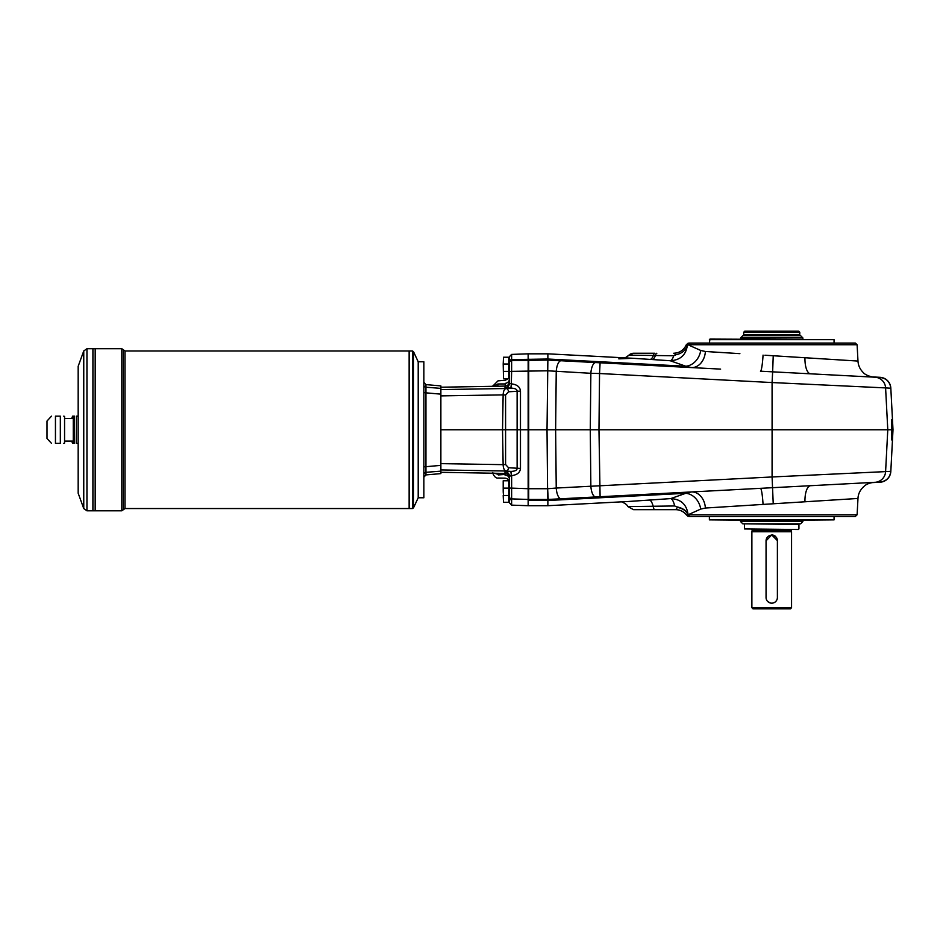 <?xml version="1.0" encoding="UTF-8"?>
<svg xmlns="http://www.w3.org/2000/svg" width="940" height="940" viewBox="0 0 940 940"><rect width="100%" height="100%" fill="white"/><g stroke="black" fill="none" stroke-linecap="round" stroke-linejoin="round"><path stroke-width="1.41" d="M791.562 529.502L751.883 529.502M798.354 529.502L744.515 528.938L798.354 529.502M78.173 443.363L76.41 443.363C73.79 443.363 73.79 443.363 76.41 443.363L76.41 416.162C73.79 416.162 73.79 416.162 76.41 416.162L78.173 416.162M60.336 416.162L55.448 416.162C50.184 416.162 50.184 416.162 55.448 416.162L55.448 443.363C50.184 443.363 50.184 443.363 55.448 443.363L60.336 443.363C64.578 443.363 64.578 443.363 60.336 443.363C64.578 443.363 64.578 443.363 60.336 443.363L60.336 416.162C64.578 416.162 64.578 416.162 60.336 416.162C64.578 416.162 64.578 416.162 60.336 416.162M51.5 443.363L47 438.487L47 421.038L51.5 416.162M63.72 443.363L64.566 443.139L64.566 416.385L63.72 416.162M418.206 497.424L418.206 362.1M425.938 474.923L440.872 473.607L440.872 471.152L425.938 472.303L425.938 474.923L423.87 477.179M440.872 388.373L440.872 385.917L425.938 384.601L425.938 387.221L440.872 388.373L440.872 394.154L423.87 392.65M423.87 466.875L440.872 465.37L440.872 394.154M440.872 465.37L440.872 471.152M764.925 355.226L804.957 357.74A17.002 6.521 -87 0 0 810.621 373.826L880.087 377.469C886.326 378.291 889.898 381.816 890.815 388.044L893 429.768L890.815 471.481A11.339 11.339 0 0 1 880.087 482.208L871.85 482.631M890.815 388.044A11.339 11.339 0 0 0 880.087 377.316L871.85 376.893M658.341 365.848L694.801 367.752M700.782 368.069L718.442 368.997M720.627 369.115L600.096 362.793L599.544 373.521L590.861 373.298L590.273 429.768L598.968 429.768L600.096 496.731L764.925 488.095M890.815 471.481C889.898 477.708 886.326 481.233 880.087 482.055L810.621 485.698A17.002 6.521 -93 0 0 804.957 501.784L705.388 508.035A17.002 13.16 87 0 0 691.37 491.949L694.801 491.773M718.442 490.527L700.782 491.456L718.442 490.527M628.825 501.466L547.867 505.708L547.867 500.503L528.715 500.503L528.715 499.469L547.867 499.469L547.573 488.73L528.715 488.73L528.715 499.469L511.63 498.893L528.151 499.469L528.151 353.828L547.867 353.828L547.867 360.055L547.867 359.021L685.765 366.224L670.208 360.737L633.008 358.281L618.802 358.857M893 429.768L891.766 419.557L891.849 429.768L772.093 429.768L772.081 476.968L885.598 471.61A11.339 11.327 87 0 1 874.882 482.326L880.087 482.055M874.882 482.326L874.059 482.373C876.08 482.149 868.384 482.478 864.741 485.757C860.464 489.282 858.208 493.512 857.973 498.459L804.957 501.784M547.867 499.469L547.867 500.503L620.776 496.696M772.093 429.768L598.968 429.768L599.544 373.521L772.081 382.556L772.093 429.768M891.849 429.768L891.766 439.967L892.753 429.768M763.057 504.416A17.002 1.763 87 0 0 760.448 488.33L810.621 485.698M689.408 516.471L855.33 516.471L857.116 514.779L686.376 514.779C683.603 511.466 680.067 509.762 675.754 509.668L633.56 509.668L627.873 506.601C627.239 504.815 624.9 503.123 620.87 501.549M687.246 514.779L686.376 514.779M705.388 508.035L700.723 509.069A17.002 13.924 70.7 0 0 685.765 493.3L691.37 491.949M700.723 509.069L688.068 514.779A13.607 8.765 -173.1 0 0 677.611 507.071L674.65 505.967L627.873 506.601M628.907 501.455L670.714 498.599C680.971 499.128 686.752 504.498 688.068 514.709A13.607 8.73 -173.2 0 0 677.623 507.048L677.388 507.377C682.922 508.505 686.435 510.961 687.927 514.779L689.678 516.471M674.65 505.967A13.607 4.089 85.7 0 0 670.714 498.599L685.765 493.3L547.867 500.503M710.722 507.706L714.882 507.447M724.376 506.848L727.713 506.637M730.309 506.472L749.638 505.262M808.024 501.596L819.069 500.903M828.563 500.303L834.814 499.916M850.148 498.952L857.973 498.459L857.116 514.779M675.754 509.668L677.388 507.377M626.146 357.212A13.607 13.383 60.3 0 0 626.252 357.153L628.907 355.156L673.733 355.767L676.248 354.662A13.607 11.022 170.7 0 0 687.434 344.745L857.116 344.745L855.33 343.053L689.408 343.053M688.245 343.053L686.318 344.745C683.838 350.138 679.632 352.982 673.698 353.252M673.733 355.767A13.607 4.348 -85.8 0 1 670.208 360.737C680.49 360.161 686.235 354.838 687.434 344.745L686.999 344.745M674.133 353.252L673.745 353.252C679.679 352.982 683.874 350.138 686.353 344.745M628.754 355.238L633.56 353.252L654.757 353.252A6.803 1.81 90 0 0 653.465 355.308A13.607 4.383 93.7 0 1 650.163 359.374M676.248 354.662L673.745 353.252M633.619 353.252A6.803 6.792 90 0 0 628.907 355.156A13.607 13.383 60.3 0 1 626.252 357.153L624.771 357.858M652.184 359.503A13.607 4.395 93.8 0 0 655.509 355.344A6.803 1.81 -90 0 1 656.825 353.252M689.678 343.053L687.927 344.745L700.723 350.456L705.388 351.49L739.886 353.652M705.388 351.49A17.002 13.16 -87 0 1 691.37 367.575L685.765 366.224A17.002 13.924 109.3 0 0 700.723 350.456M595.76 362.57L547.867 360.055L547.632 370.795L590.861 373.298A11.339 4.336 93 0 1 595.76 362.57L600.096 362.793M778.52 356.084L857.973 361.066C858.255 365.39 859.9 369.103 862.932 372.205C866.586 376.893 876.82 377.563 874.059 377.152L874.882 377.198A11.339 11.327 93 0 1 885.598 387.914L772.081 382.556L772.645 371.84L760.448 371.194A17.002 1.763 -87 0 0 763.057 355.109M874.882 377.198L880.087 377.469M547.573 370.795L511.63 371.37L511.63 359.597L511.63 360.631L547.867 360.055L547.021 429.768L528.715 429.768L528.715 367.846L528.715 429.768L440.872 429.768M850.747 360.607L850.148 360.572M832.593 359.468L828.563 359.221M819.069 358.622L809.175 357.999M736.737 353.452L724.376 352.676M810.621 373.826L772.645 371.84L773.232 355.755M561.145 360.748A11.339 4.336 93 0 0 556.233 371.476L555.634 429.768L556.233 488.048L547.632 488.73L548.22 499.446L600.096 496.731M771.716 520.443L834.062 519.867L709.383 519.867L771.716 520.443M709.383 339.657L834.062 339.657L709.947 339.093L709.383 343.053M440.872 387.221L504.991 386.093L504.991 387.762L511.196 388.126C515.014 388.291 517 389.266 517.118 391.04L517.118 468.496C517 470.259 515.014 471.234 511.196 471.398L511.254 475.675A4.535 0.905 90.2 0 0 510.432 471.387L511.196 471.398M440.872 469.941L506.072 471.011A3.396 2.409 -85 0 0 508.54 467.744L520.478 468.426L520.478 391.099C520.067 386.974 517.118 384.578 511.63 383.896L509.445 383.25L509.445 371.488L509.445 383.25A4.535 4.524 180 0 1 504.991 387.762M493.042 385.576L492.736 386.316A4.535 4.512 44.2 0 0 493.042 385.576L493.805 386.129L497.918 383.978L505.297 383.931M497.895 384.542L497.836 386.223M498.235 474.371L494.088 473.126L493.136 473.666L492.807 472.526C492.102 471.774 494.346 478.895 498.365 478.025L504.991 478.143C507.706 478.448 509.186 479.964 509.445 482.678M505.003 474.465L498.259 474.935L498.2 473.314M504.991 386.093A4.547 4.535 90 0 0 509.445 381.558M511.254 475.675L509.445 476.286L509.445 488.036L509.445 476.286A4.535 4.524 0 0 0 504.991 471.763L504.991 473.431L440.872 472.303M511.63 505.132L528.151 505.708L528.151 499.469L511.63 498.893A2.268 2.268 0 0 1 509.445 496.626L509.445 502.865L511.63 505.132L511.63 498.893A2.268 2.268 0 0 1 509.445 496.626L509.445 488.036L528.715 488.73L528.715 429.768L528.715 488.73M520.478 468.426C520.067 472.55 517.118 474.947 511.63 475.628L511.63 498.893A2.268 2.268 0 0 1 509.445 496.626M509.327 488.365L509.445 501.396L508.763 501.619M508.763 357.905L509.445 358.128L509.445 371.053M509.445 364.931L509.445 377.856L509.445 364.931L508.763 364.708L508.763 378.08L509.445 377.856M509.445 481.68L509.445 494.593L509.445 481.68L508.763 481.445M511.63 360.631L511.63 360.631A2.268 2.268 0 0 0 509.445 362.899L509.445 371.488L511.63 371.37L511.196 388.126M509.445 362.899L509.445 356.66L511.63 354.404L528.151 353.828M509.445 478.66L509.445 477.978A4.547 4.535 90 0 0 504.991 473.431L505.003 475.029C507.706 475.323 509.186 476.733 509.445 479.271M440.872 395.893L503.135 394.882C503.288 391.216 504.263 389.101 506.072 388.526L510.432 388.138A4.535 0.905 89.8 0 0 511.254 383.849M440.872 389.583L506.072 388.526A3.396 2.409 85 0 1 508.54 391.792L520.478 391.099M504.991 471.763L510.432 471.387L506.072 471.011C504.263 470.423 503.288 468.308 503.135 464.654L505.591 464.536L508.54 467.744M440.872 463.632L503.135 464.654L502.536 429.768L503.135 394.882L505.591 394.988L508.54 391.792M503.511 480.763L503.206 484.453L503.206 480.763L508.763 480.763L508.763 488.13L503.511 488.13L503.511 495.498L508.763 495.498L508.763 488.13M503.206 491.256L503.206 484.453L503.511 488.13M503.206 491.82L503.511 495.498M503.511 357.224L503.206 364.027L508.763 364.027L508.763 357.224L503.511 357.224L503.511 364.591M503.511 364.027L503.511 371.394L508.763 371.394L508.763 364.027M503.511 371.394L503.511 378.761L508.763 378.761L508.763 371.394M503.206 364.027L503.511 378.761M503.511 494.934L503.511 502.301L508.763 502.301L508.763 495.498M503.206 495.498L503.511 502.301M773.232 503.77L772.081 476.968L590.861 486.238L590.273 429.768L547.021 429.768L547.573 488.73M595.76 496.954A11.339 4.336 87 0 1 590.861 486.238L556.233 488.048A11.339 4.336 87 0 0 561.145 498.776M802.889 520.443L802.889 521.571L740.556 521.571L740.556 519.867M802.889 521.571L800.621 523.839L742.823 523.839L740.556 521.571M771.716 335.686L800.621 335.686L802.889 337.954L740.556 337.954L742.823 335.686L771.716 335.686M777.274 539.501A5.664 5.664 0 0 1 777.392 540.618L771.716 534.942A5.664 5.664 0 0 1 772.833 535.06M773.373 535.189A5.664 5.664 0 0 1 775.735 536.611M776.428 537.457A5.664 5.664 0 0 1 776.957 538.432M766.053 540.841L766.053 597.511A5.664 5.664 0 0 0 771.716 603.175A5.664 5.664 0 0 0 777.392 597.511L777.392 540.841A5.664 5.664 0 0 0 771.716 535.177A5.664 5.664 0 0 0 766.053 540.841L771.716 534.942M775.195 523.839L778.52 523.839M745.091 523.839L798.93 524.403L798.93 528.938M771.716 607.71L791.562 607.71L791.562 531.77L751.883 531.77L751.883 607.71L771.716 607.71M766.053 597.511L766.17 598.651M766.476 599.649L767.04 600.707M767.675 601.471L770.154 602.963M770.518 603.045L771.716 603.175M772.762 603.081L774.031 602.693M775.664 601.588L776.452 600.625M776.934 599.732L777.286 598.592M791.562 529.561L752.118 530.066L752.118 530.924L791.327 530.924L791.562 531.77M751.883 607.71L753.022 608.85L790.423 608.85L791.562 607.71M743.669 332.29L744.797 331.15L798.636 331.15L799.775 332.29L799.775 334.558L743.669 334.558L743.669 332.29L799.775 332.29M418.547 497.765L423.87 497.765L423.87 361.759L418.547 361.759M423.87 384.989A2.268 2.244 -0 0 0 425.938 387.221L425.938 472.303A2.268 2.244 180 0 0 423.87 474.536M425.89 389.336L425.89 388.244M64.566 441.095L73.261 441.095L73.261 418.429L74.589 416.162L73.637 416.162A31.161 26.99 0 0 0 73.073 418.429M73.073 441.095A31.161 26.99 180 0 0 73.637 443.363L72.627 443.363A34.005 34.005 0 0 1 71.734 441.095M71.734 418.429A34.005 34.005 0 0 1 72.627 416.162L73.637 416.162M86.95 510.808L83.754 508.564L83.754 350.961L86.95 348.716L86.95 510.808L92.907 510.808L92.919 348.728L92.919 510.808L95.163 510.808L95.175 348.716L121.812 348.716L121.812 510.808L123.41 509.668L123.41 349.856L121.812 348.716M121.812 510.808L95.175 510.808L95.175 348.728L92.919 348.716M83.754 508.564L78.173 493.23L78.173 366.295L83.754 350.961M413.483 507.882L418.206 497.765L418.206 361.759L413.483 351.642L413.483 507.882L412.46 508.54L412.46 350.984L413.483 351.642M123.41 349.856L125.008 350.984L125.008 508.54L409.135 508.54L409.147 350.984L412.46 350.984M412.46 508.54L409.147 508.54L409.135 350.984L125.008 350.984M73.637 443.363L74.589 443.363L74.436 416.385M890.815 471.328L885.598 471.61L887.783 429.768L885.598 387.914L890.815 388.197M654.757 509.668A6.803 1.81 90 0 1 653.218 506.46A13.607 4.136 86.2 0 0 649.434 500.092M622.644 362.922L547.867 359.021L511.63 359.597L511.63 354.404M508.881 481.562L508.881 501.514M505.591 464.536L505.591 394.988M509.445 379.126C509.221 381.546 507.847 382.956 505.297 383.356L505.297 386.082M511.63 359.597A2.268 2.221 180 0 0 509.445 361.818M511.63 499.927A2.268 2.221 180 0 1 509.445 497.707M528.715 359.021L528.715 367.846M509.327 481.562L509.327 501.514M509.327 358.011L509.327 377.962M508.881 358.011L508.881 364.814M688.162 516.471L686.318 514.791C683.545 511.466 680.008 509.762 675.684 509.668M632.902 358.281L547.867 353.828M709.383 516.471L709.383 519.867M834.062 516.471L834.062 519.867M834.062 339.657L834.062 343.053M508.258 378.761L505.309 380.218L498 380.865L492.842 386.046M528.151 505.708L547.867 505.708M509.445 494.593L508.763 494.828M857.116 344.745L857.973 361.066M802.889 339.093L802.889 337.954M740.556 339.093L740.556 337.954M744.515 524.403L744.515 528.938M791.327 530.066L791.327 530.924M752.118 530.924L751.883 531.77M798.636 335.686L799.775 334.558M744.797 335.686L743.669 334.558M425.938 384.601L423.87 382.345M125.008 508.54L123.41 509.668M73.261 441.095L74.436 443.139M64.566 418.429L73.261 418.429M86.95 348.716L92.907 348.716"/></g></svg>

